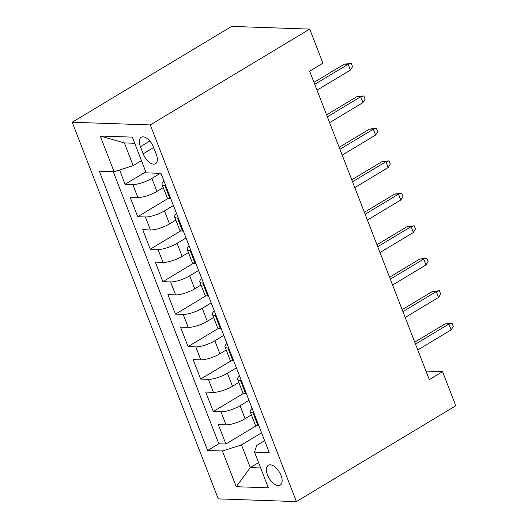 <?xml version="1.0" encoding="UTF-8"?>
<svg xmlns="http://www.w3.org/2000/svg" width="528" height="528" viewBox="0 0 528 528"><rect width="100%" height="100%" fill="white"/><g stroke="black" fill="none" stroke-linecap="round" stroke-linejoin="round"><path stroke-width="0.79" d="M281.041 475.438A11.583 5.98 -121 0 0 268.323 465.28A11.583 5.98 -121 0 0 267.538 474.976A11.583 5.98 -121 0 0 280.256 485.133A11.583 5.98 -121 0 0 281.041 475.438M72.197 122.239L218.295 498.901L296.399 501.6L150.295 124.938L72.197 122.239L231.601 26.4L309.705 29.099L150.295 124.938M119.579 169.983L125.11 184.246L145.781 171.818M163.244 187.605L156.922 191.4A14.48 3.94 158.8 0 1 137.848 197.498L130.145 197.234L137.702 216.718L168.241 198.356M175.837 220.077L169.514 223.872A14.48 3.94 -21.2 0 1 150.447 229.97L142.738 229.706L150.295 249.19L180.833 230.828M188.43 252.542L182.107 256.344A14.48 3.94 -21.2 0 1 163.04 262.442L155.338 262.178L162.895 281.662L193.426 263.3M201.029 285.014L194.707 288.816A14.48 3.94 -21.2 0 1 175.633 294.914L167.93 294.65L175.487 314.134L206.026 295.772M213.622 317.486L207.299 321.288A14.48 3.94 -21.2 0 1 188.232 327.386L180.523 327.116L188.08 346.599L218.618 328.244M226.215 349.958L219.892 353.76A14.48 3.94 -21.2 0 1 200.825 359.858L193.123 359.588L200.673 379.071L231.211 360.716M238.808 382.43L232.492 386.232A14.48 3.94 -21.2 0 1 213.418 392.33L205.715 392.06L213.272 411.543L243.804 393.188M309.705 29.099L322.931 63.195L309.646 71.181L429.297 379.658L442.576 371.666L425.977 371.098M140.415 146.698L143.18 153.839A11.22 5.795 -121 0 0 155.509 163.687A11.22 5.795 -121 0 0 156.268 154.295L153.503 147.147A11.22 5.795 -121 0 0 141.174 137.306A11.22 5.795 -121 0 0 140.415 146.698L149.827 141.042M264.627 440.636L256.681 445.421L254.496 452.1L269.273 452.608L160.961 173.356L146.183 172.847L132.33 137.128L100.241 136.019L114.094 171.739L99.323 171.23L207.636 450.476L222.413 450.991L241.481 444.893L250.298 467.623L260.654 467.98M254.496 452.1L268.349 487.819L236.267 486.71L222.413 450.991M248.998 400.33L240.049 405.715A14.48 3.94 158.8 0 1 220.975 411.807L213.272 411.543M251.407 414.902L245.084 418.704L240.049 405.715M236.399 367.864L227.449 373.243A14.48 3.94 158.8 0 1 208.382 379.342L200.673 379.071M223.806 335.392L214.856 340.771A14.48 3.94 158.8 0 1 195.789 346.87L188.08 346.599M211.213 302.92L202.264 308.299A14.48 3.94 158.8 0 1 183.19 314.398L175.487 314.134M198.614 270.448L189.664 275.827A14.48 3.94 158.8 0 1 170.597 281.926L162.895 281.662M186.021 237.976L177.071 243.355A14.48 3.94 158.8 0 1 158.004 249.454L150.295 249.19M173.428 205.504L164.479 210.883A14.48 3.94 158.8 0 1 145.405 216.982L137.702 216.718M160.334 173.336L151.886 178.418A14.48 3.94 158.8 0 1 132.812 184.51L125.11 184.246M113.269 171.712L218.797 443.771L225.865 444.015L256.403 425.654M245.084 418.704A14.48 3.94 -21.2 0 1 226.01 424.796L218.308 424.532L225.865 444.015M170.762 198.64L169.937 198.607A14.48 3.94 158.8 0 1 167.066 197.459L162.023 184.47A14.48 3.94 158.8 0 1 163.97 181.13M165.726 185.651L164.894 185.618A14.48 3.94 158.8 0 1 162.023 184.47M178.319 218.123L177.494 218.09A14.48 3.94 158.8 0 1 174.623 216.935A14.48 3.94 158.8 0 1 176.57 213.602M174.623 216.935L179.659 229.924A14.48 3.94 -21.2 0 0 182.53 231.079L183.361 231.112M190.912 250.589L190.087 250.562A14.48 3.94 158.8 0 1 187.216 249.407A14.48 3.94 158.8 0 1 189.163 246.068M187.216 249.407L192.251 262.396A14.48 3.94 -21.2 0 0 195.122 263.551L195.954 263.578M203.511 283.061L202.679 283.034A14.48 3.94 158.8 0 1 199.808 281.879A14.48 3.94 158.8 0 1 201.755 278.54M199.808 281.879L204.851 294.868A14.48 3.94 -21.2 0 0 207.722 296.023L208.547 296.05M216.104 315.533L215.279 315.506A14.48 3.94 158.8 0 1 212.408 314.351A14.48 3.94 158.8 0 1 214.348 311.012M212.408 314.351L217.444 327.34A14.48 3.94 -21.2 0 0 220.315 328.495L221.14 328.522M228.697 348.005L227.872 347.978A14.48 3.94 158.8 0 1 225.001 346.823A14.48 3.94 158.8 0 1 226.948 343.484M225.001 346.823L230.036 359.812A14.48 3.94 -21.2 0 0 232.907 360.967L233.739 360.994M241.296 380.477L240.464 380.45A14.48 3.94 158.8 0 1 237.593 379.295A14.48 3.94 158.8 0 1 239.54 375.956M237.593 379.295L242.629 392.284A14.48 3.94 -21.2 0 0 245.5 393.439L246.332 393.466M253.889 412.949L253.057 412.916A14.48 3.94 158.8 0 1 250.186 411.767A14.48 3.94 158.8 0 1 252.133 408.428M250.186 411.767L255.229 424.756A14.48 3.94 -21.2 0 0 258.1 425.905L258.925 425.938M134.706 143.266L124.351 142.91L133.168 165.64L114.094 171.739M141.451 160.657L133.168 165.64M442.576 371.666L455.803 405.761L296.399 501.6M258.588 462.64L250.298 467.623L236.267 486.71M261.591 432.802L241.481 444.893M218.797 443.771L207.636 450.476M124.351 142.91L100.241 136.019M314.747 84.341L348.143 64.264L344.342 64.132L351.259 63.459L348.143 64.264L350.407 70.105L317.018 90.182M344.342 64.132L313.988 82.381M351.259 63.459L352.513 66.706L350.407 70.105M327.347 116.813L360.736 96.736L356.941 96.604L363.851 95.931L360.736 96.736L363.007 102.577L329.611 122.654M356.941 96.604L326.581 114.853M363.851 95.931L365.112 99.178L363.007 102.577M339.94 149.285L373.336 129.208L369.534 129.076L376.444 128.396L373.336 129.208L375.599 135.049L342.203 155.126M369.534 129.076L339.181 147.325M376.444 128.396L377.705 131.644L375.599 135.049M352.532 181.751L385.928 161.68L382.127 161.548L389.044 160.868L385.928 161.68L388.192 167.521L354.803 187.598M382.127 161.548L351.773 179.797M389.044 160.868L390.298 164.116L388.192 167.521M365.125 214.223L398.521 194.146L394.72 194.02L401.636 193.34L398.521 194.146L400.792 199.993L367.396 220.07M394.72 194.02L364.366 212.263M401.636 193.34L402.897 196.588L400.792 199.993M377.725 246.695L411.114 226.618L407.319 226.486L414.229 225.812L411.114 226.618L413.384 232.465L379.988 252.542M407.319 226.486L376.966 244.735M414.229 225.812L415.49 229.06L413.384 232.465M390.317 279.167L423.713 259.09L419.912 258.958L426.822 258.284L423.713 259.09L425.977 264.937L392.588 285.014M419.912 258.958L389.558 277.207M426.822 258.284L428.083 261.532L425.977 264.937M402.91 311.639L436.306 291.562L432.505 291.43L439.421 290.756L436.306 291.562L438.57 297.409L405.181 317.48M432.505 291.43L402.151 309.679M439.421 290.756L440.682 294.004L438.57 297.409M415.51 344.111L448.899 324.034L445.104 323.902L452.014 323.228L448.899 324.034L451.169 329.875L417.773 349.952M445.104 323.902L414.751 342.151M452.014 323.228L453.275 326.476L451.169 329.875M232.492 386.232L227.449 373.243M219.892 353.76L214.856 340.771M207.299 321.288L202.264 308.299M194.707 288.816L189.664 275.827M182.107 256.344L177.071 243.355M169.514 223.872L164.479 210.883M156.922 191.4L151.886 178.418M137.848 197.498L132.812 184.51M226.01 424.796L220.975 411.807M213.418 392.33L208.382 379.342M200.825 359.858L195.789 346.87M188.232 327.386L183.19 314.398M175.633 294.914L170.597 281.926M163.04 262.442L158.004 249.454M150.447 229.97L145.405 216.982M169.937 198.607L164.894 185.618M182.53 231.079L177.494 218.09M195.122 263.551L190.087 250.562M207.722 296.023L202.679 283.034M220.315 328.495L215.279 315.506M232.907 360.967L227.872 347.978M245.5 393.439L240.464 380.45M258.1 425.905L253.057 412.916M153.655 147.55L143.18 153.839"/></g></svg>
